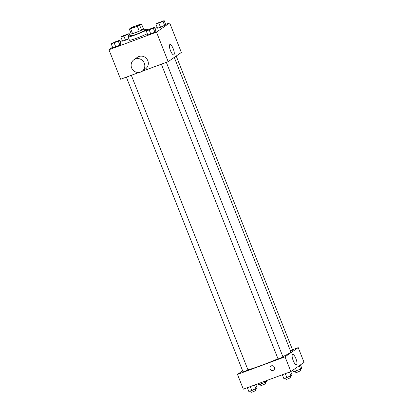 <?xml version="1.0" encoding="UTF-8"?>
<svg xmlns="http://www.w3.org/2000/svg" width="413" height="413" viewBox="0 0 413 413"><rect width="100%" height="100%" fill="white"/><g stroke="black" fill="none" stroke-linecap="round" stroke-linejoin="round"><path stroke-width="0.62" d="M134.091 27.418A5.307 0.387 158.4 0 1 130.477 28.451A5.307 0.387 158.4 0 1 135.268 26.133A5.307 0.387 158.4 0 1 140.343 24.543A5.307 0.387 158.4 0 1 134.091 27.418M139.635 25.234L141.483 23.944A6.845 0.501 158.4 0 0 140.172 24.264L133.497 26.731A6.845 0.501 158.4 0 0 131.179 27.754L129.331 29.049A6.845 0.501 158.4 0 0 130.647 28.729L137.317 26.256A6.845 0.501 158.4 0 0 139.635 25.234L141.582 30.154L143.435 28.864L141.483 23.944M130.647 28.729L132.594 33.649A6.845 0.501 158.4 0 1 131.282 33.969L129.331 29.049M132.594 33.649L139.264 31.176L137.317 26.256M141.582 30.154A6.845 0.501 158.4 0 1 139.264 31.176M131.158 33.665A7.073 0.516 -21.6 0 0 131.014 33.763A7.073 0.516 -21.6 0 0 130.782 34.021A7.073 0.516 -21.6 0 0 137.55 31.899A7.073 0.516 -21.6 0 0 143.936 28.812A7.073 0.516 -21.6 0 0 143.414 28.812M143.936 28.812L144.581 30.448A7.073 0.516 158.4 0 1 136.249 34.284A7.073 0.516 158.4 0 1 131.427 35.657L130.782 34.021M144.369 29.912A10.609 0.78 158.4 0 1 147.869 29.147A10.609 0.78 158.4 0 1 135.371 34.898A10.609 0.78 158.4 0 1 128.138 36.958A10.609 0.78 158.4 0 1 131.215 35.12M147.307 33.675A10.609 0.78 158.4 0 1 136.667 38.177A10.609 0.78 158.4 0 1 129.439 40.242L128.138 36.958M120.89 37.036L122.516 41.135L128.877 38.817L125.511 40.216L123.89 36.117L129.166 33.598L122.031 36.241L120.89 37.036L123.89 36.117M155.892 24.088L157.518 28.187L160.512 27.268L165.789 24.749L164.167 20.65L157.033 23.288L155.892 24.088L163.027 21.45L164.167 20.65M112.543 47.221L108.939 49.741L156.496 32.142L169.671 22.927L165.659 24.413M157.255 27.521L154.86 28.409M122.253 40.474L120.085 41.94M111.195 43.819L112.816 47.918L115.816 46.999L121.092 44.48L119.471 40.381L116.471 41.3L111.195 43.819L118.33 41.181L119.471 40.381M146.197 30.867L147.818 34.971L150.817 34.047L156.093 31.533L154.472 27.434L151.473 28.352L146.197 30.867L149.191 29.948L154.472 27.434M138.974 72.466L120.627 79.255L108.939 49.741M142.005 71.346L168.179 61.661L181.353 52.446L169.671 22.927M168.179 61.661L156.496 32.142M170.481 50.629A5.508 1.621 -110.3 0 1 169.934 44.511A5.508 1.621 -110.3 0 1 173.367 49.111A5.508 1.621 -110.3 0 1 173.759 54.836A5.508 1.621 -110.3 0 1 170.481 50.629M133.915 59.74L137.426 57.283A7.073 6.742 55 0 1 147.007 59.214A7.073 6.742 55 0 1 145.536 68.873L142.02 71.33A7.073 6.742 55 0 1 140.565 72.094A7.073 6.742 55 0 1 131.99 68.661A7.073 6.742 55 0 1 133.915 59.74A7.073 6.742 55 0 1 143.492 61.671A7.073 6.742 55 0 1 142.02 71.33M277.99 358.773A24.759 1.817 158.4 0 1 261.703 365.309A24.759 1.817 158.4 0 1 247.939 369.826M174.271 57.402L290.871 351.897A24.759 1.817 158.4 0 1 282.833 356.6M161.354 64.185L278.037 358.902L280.577 358.107L282.972 356.951L166.331 62.342M131.329 75.295L247.97 369.898L244.847 371.339L243.04 371.855L126.352 77.138M176.217 56.039L292.667 350.167L290.592 351.195M242.627 370.817L237.485 374.415L285.042 356.822L298.217 347.607L292.492 349.723M298.217 347.607L304.061 362.366L290.886 371.576L243.329 389.175L237.485 374.415M290.886 371.576L285.042 356.822M293.184 360.549A5.508 1.621 -110.3 0 1 292.641 354.426A5.508 1.621 -110.3 0 1 296.069 359.031A5.508 1.621 -110.3 0 1 296.462 364.756A5.508 1.621 -110.3 0 1 293.184 360.549M273.649 370.125A2.432 2.318 55 0 1 270.2 369.207A2.432 2.318 55 0 1 274.155 366.801A2.432 2.318 55 0 1 273.148 370.384A2.432 2.318 55 0 1 270.861 366.14M282.342 374.741L283.834 378.504L286.829 377.58L292.11 375.066L290.747 371.628M286.829 377.58L285.275 373.657M290.969 375.861L289.477 372.098M290.53 376.047L291.088 377.446L287.964 378.886L286.152 379.402L285.584 377.962M292.915 370.162L293.529 371.721L300.664 369.083L301.805 368.282L300.457 364.885M296.529 370.802L295.543 368.319M300.664 369.083L299.317 365.681M300.23 369.263L300.783 370.668L297.659 372.103L295.853 372.619L295.285 371.184M247.341 387.688L248.832 391.452L251.827 390.533L257.108 388.014L255.745 384.58M251.827 390.533L250.273 386.604M255.967 388.814L254.475 385.05M255.528 388.994L256.086 390.399L252.963 391.834L251.15 392.35L250.583 390.915M258.14 383.692L258.528 384.668L261.527 383.749L265.662 382.03L266.803 381.235L266.545 380.585M261.527 383.749L261.073 382.608M265.662 382.03L265.275 381.054M265.229 382.211L265.781 383.615L262.658 385.05L260.851 385.566L260.283 384.131M149.676 29.612L147.864 30.118L150.255 28.956L152.8 28.172L149.676 29.612M147.818 34.971L150.817 34.047L149.191 29.948M150.817 34.047L154.952 32.328L153.331 28.229M154.952 32.328L156.093 31.533M152.8 28.172L147.869 30.128M162.49 21.378L157.559 23.335M157.518 28.187L160.512 27.268L158.891 23.164M160.512 27.268L164.648 25.549L163.027 21.45M164.648 25.549L165.789 24.749M117.798 41.124L112.863 43.071M112.816 47.918L115.816 46.999L114.189 42.9M115.816 46.999L119.951 45.28L118.33 41.181M119.951 45.28L121.092 44.48M127.493 34.341L122.558 36.282M122.516 41.135L125.511 40.216M128.804 36.37L128.025 34.398M130.002 35.714L129.166 33.598M148.107 29.751L147.869 29.147"/></g></svg>
